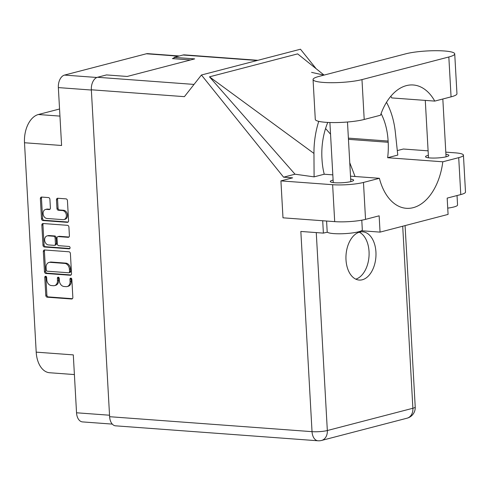 <?xml version="1.0" encoding="UTF-8"?>
<svg xmlns="http://www.w3.org/2000/svg" width="490" height="490" viewBox="0 0 490 490"><rect width="100%" height="100%" fill="white"/><g stroke="black" fill="none" stroke-linecap="round" stroke-linejoin="round"><path stroke-width="0.73" d="M63.921 219.575L65.011 219.293A4.618 3.553 -104.6 0 0 67.467 215.086A4.618 3.553 -104.6 0 0 63.59 210.271L62.506 210.553A4.618 3.553 -104.6 0 1 66.377 215.373A4.618 3.553 -104.6 0 1 63.921 219.575A4.618 3.553 -104.6 0 1 63.014 219.655L46.973 218.473A4.618 3.553 -104.6 0 1 43.163 214.234A4.618 3.553 -104.6 0 1 45.558 209.451A4.618 3.553 -104.6 0 1 46.464 209.365L49.141 209.567A1.727 1.329 -104.6 0 0 49.478 209.536A1.727 1.329 -104.6 0 0 50.397 207.962L49.919 199.369A1.727 1.329 -104.6 0 0 48.467 197.568L41.632 197.066A1.727 1.329 -104.6 0 0 41.295 197.096A1.727 1.329 -104.6 0 0 40.376 198.664L41.497 218.742A1.727 1.329 -104.6 0 0 42.949 220.543L67.308 222.344A1.727 1.329 -104.6 0 0 67.651 222.313A1.727 1.329 -104.6 0 0 68.569 220.745L67.442 200.667A1.727 1.329 -104.6 0 0 65.997 198.867L57.74 198.254A1.727 1.329 -104.6 0 0 57.397 198.285A1.727 1.329 -104.6 0 0 56.479 199.859L56.963 208.446A1.727 1.329 -104.6 0 0 58.408 210.253L62.506 210.553M70.076 247.713A1.207 0.931 -104.6 0 0 69.059 246.452L58.776 245.692A1.727 1.329 -104.6 0 1 57.324 243.891L57.005 238.189A1.727 1.329 -104.6 0 1 57.924 236.615A1.727 1.329 -104.6 0 1 58.267 236.59L68.147 237.319A1.727 1.329 -104.6 0 0 68.484 237.289A1.727 1.329 -104.6 0 0 69.402 235.715L68.925 227.121A1.727 1.329 -104.6 0 0 67.473 225.32L43.114 223.52A1.727 1.329 -104.6 0 0 42.771 223.55A1.727 1.329 -104.6 0 0 41.852 225.124L42.979 245.202A1.727 1.329 -104.6 0 0 44.425 247.003L69.194 248.834A1.207 0.931 -104.6 0 0 70.076 247.713M68.955 251.78L44.59 249.98A1.727 1.329 -104.6 0 0 44.253 250.01A1.727 1.329 -104.6 0 0 43.334 251.584L44.455 271.656A1.727 1.329 -104.6 0 0 45.907 273.463L70.266 275.257A1.727 1.329 -104.6 0 0 70.609 275.227A1.727 1.329 -104.6 0 0 71.528 273.659L70.401 253.581A1.727 1.329 -104.6 0 0 68.955 251.78M46.795 279.796L46.666 277.456A1.207 0.931 -104.6 0 0 44.774 277.316L45.784 295.397A1.727 1.329 -104.6 0 0 47.23 297.197L71.595 298.998A1.727 1.329 -104.6 0 0 71.932 298.967A1.727 1.329 -104.6 0 0 72.851 297.393L71.84 279.318A1.207 0.931 -104.6 0 0 69.948 279.178L70.076 281.517A5.525 4.251 -104.6 0 1 67.136 286.546A5.525 4.251 -104.6 0 1 66.052 286.638L64.019 286.491A5.525 4.251 -104.6 0 1 59.388 280.727L59.253 278.387A1.207 0.931 -104.6 0 0 57.361 278.247L57.489 280.586A5.525 4.251 -104.6 0 1 54.549 285.615A5.525 4.251 -104.6 0 1 53.465 285.713L51.432 285.56A5.525 4.251 -104.6 0 1 46.795 279.796M91.354 90.031L58.353 87.594L61.593 145.487L24.5 142.749L36.205 352.145L73.298 354.882L76.538 412.782L109.533 415.22M59.553 109.001L38.379 114.513L59.952 116.106M74.4 374.568L49.631 372.743A24.629 15.233 -85.8 0 1 36.205 352.145M24.5 142.749A24.629 15.233 -85.8 0 1 38.379 114.513M58.353 87.594A10.909 6.744 -85.8 0 1 64.502 75.086L146.357 53.778A10.909 6.744 -85.8 0 1 147.76 53.649L179.309 55.976M174.054 58.181L172.394 58.61L190.586 59.958M54.549 285.615L55.64 285.333A5.525 4.251 -104.6 0 0 58.58 280.305L57.489 280.586M58.61 277.242A1.207 0.931 -104.6 0 0 58.451 277.965L58.58 280.305M67.136 286.546L68.226 286.258A5.525 4.251 -104.6 0 0 71.166 281.229L70.076 281.517M71.197 278.173A1.207 0.931 -104.6 0 0 71.038 278.89L71.166 281.229M46.023 276.311A1.207 0.931 -104.6 0 0 45.858 277.034L46.875 295.109A1.727 1.329 -104.6 0 0 48.32 296.909L72.41 298.692M44.866 249.998A1.727 1.329 -104.6 0 0 44.425 251.297L45.546 271.374A1.727 1.329 -104.6 0 0 46.991 273.175L71.087 274.957M46.244 269.929A1.207 0.931 -104.6 0 0 47.261 271.19L68.643 272.771A1.207 0.931 -104.6 0 0 69.525 271.65L69.39 269.182A5.525 4.251 -104.6 0 0 64.754 263.418L50.133 262.334A5.525 4.251 -104.6 0 0 49.049 262.432A5.525 4.251 -104.6 0 0 46.109 267.46L46.244 269.929M69.733 272.483A1.207 0.931 -104.6 0 0 70.615 271.362L69.525 271.65M49.049 262.432L50.133 262.15A5.525 4.251 -104.6 0 1 51.223 262.052L65.838 263.13A5.525 4.251 -104.6 0 1 70.474 268.894L70.615 271.362M69.856 248.516L45.515 246.721A1.727 1.329 -104.6 0 1 44.063 244.92L42.942 224.843L41.852 225.124M43.383 223.544A1.727 1.329 -104.6 0 0 42.942 224.843M68.961 237.013L59.351 236.303A1.727 1.329 -104.6 0 0 59.014 236.333L57.924 236.615M48.014 235.831A4.618 3.553 -104.6 0 0 47.101 235.911A4.618 3.553 -104.6 0 0 44.706 240.7A4.618 3.553 -104.6 0 0 48.522 244.933L54.169 245.349A1.727 1.329 -104.6 0 0 54.513 245.319A1.727 1.329 -104.6 0 0 55.431 243.751L55.113 238.048A1.727 1.329 -104.6 0 0 53.661 236.247L48.014 235.831L49.104 235.549A4.618 3.553 -104.6 0 0 48.192 235.629L47.101 235.911M54.513 245.319L55.603 245.037A1.727 1.329 -104.6 0 0 56.522 243.469L55.431 243.751M49.104 235.549L54.751 235.966A1.727 1.329 -104.6 0 1 56.203 237.766L56.522 243.469M45.558 209.451L46.648 209.163A4.618 3.553 -104.6 0 1 47.555 209.083L49.956 209.261M58.01 198.272A1.727 1.329 -104.6 0 0 57.569 199.571L58.053 208.164A1.727 1.329 -104.6 0 0 59.498 209.965L63.59 210.271M41.907 197.084A1.727 1.329 -104.6 0 0 41.466 198.383L42.587 218.46A1.727 1.329 -104.6 0 0 44.033 220.261L68.128 222.043M112.29 424.101L82.479 421.902A10.909 6.744 -85.8 0 1 76.538 412.782M313.061 79.545L315.291 119.413A27.446 4.447 -3.2 0 0 325.715 122.304A27.446 4.447 -3.2 0 0 364.205 119.468L380.503 115.23A53.483 33.075 94.2 0 1 413.26 84.984A53.483 33.075 94.2 0 1 434.765 101.099L451.063 96.855A27.446 4.447 -3.2 0 0 456.956 93.737L454.726 53.869A27.446 4.447 -3.2 0 0 436.192 50.703A27.446 4.447 -3.2 0 0 405.812 53.808L318.953 76.422A27.446 4.447 -3.2 0 0 313.061 79.545A27.446 4.447 -3.2 0 0 323.486 82.43A27.446 4.447 -3.2 0 0 361.975 79.601L448.834 56.987A27.446 4.447 -3.2 0 0 454.726 53.869M457.035 195.547L457.562 204.998A17.591 2.848 176.8 0 1 447.731 208.121M361.785 220.175L362.318 229.792A17.591 2.848 176.8 0 1 352.488 232.922A17.591 2.848 176.8 0 1 333.868 233.608A17.591 2.848 176.8 0 1 327.185 231.758L326.591 221.033M333.108 180.1A11.699 1.899 -3.2 0 0 330.285 181.508A11.699 1.899 -3.2 0 0 334.725 182.739A11.699 1.899 -3.2 0 0 347.104 182.28A11.699 1.899 -3.2 0 0 353.645 180.204A11.699 1.899 -3.2 0 0 350.675 179.113M428.352 155.306A11.699 1.899 -3.2 0 0 425.522 156.714A11.699 1.899 -3.2 0 0 429.963 157.945A11.699 1.899 -3.2 0 0 442.348 157.486A11.699 1.899 -3.2 0 0 448.883 155.41A11.699 1.899 -3.2 0 0 445.918 154.319M346.001 259.835A24.194 14.957 94.2 0 0 359.188 280.06A24.194 14.957 94.2 0 0 375.934 252.038A24.194 14.957 94.2 0 0 362.753 231.813A24.194 14.957 94.2 0 0 346.001 259.835M359.256 232.211A24.194 14.957 -85.8 0 1 369.043 251.529A24.194 14.957 -85.8 0 1 355.789 279.153M463.436 155.146L465.5 192.068A21.995 3.565 176.8 0 1 460.778 194.573L458.714 157.651A21.995 3.565 -3.2 0 0 463.436 155.146A21.995 3.565 -3.2 0 0 455.081 152.831L445.796 152.145M109.619 416.702L312.032 431.659A10.909 6.744 -85.8 0 0 317.979 440.78L115.56 425.828A10.909 6.744 -85.8 0 1 109.619 416.702L91.342 89.786L184.411 96.659L201.427 75.007L283.581 177.178L292.628 177.846L280.923 180.896L332.63 184.712A21.995 3.565 -3.2 0 0 363.476 182.445L365.54 219.367L379.144 215.821L380.056 232.119L448.08 214.406L447.174 198.113L460.778 194.573M365.54 219.367A21.995 3.565 176.8 0 1 334.695 221.633L332.63 184.712M280.923 180.896L282.987 217.817L334.695 221.633M363.476 182.445L379.389 178.299L350.509 176.167M332.82 174.863L324.233 174.226A53.483 33.075 -85.8 0 1 322.01 159.507L321.936 158.288A53.483 33.075 -85.8 0 1 327.773 122.427M318.751 121.349A65.979 40.799 94.2 0 0 313.955 153.431L314.102 176.865L324.233 174.226M314.102 176.865L295.011 174.201L283.581 177.178M324.08 75.086L297.644 53.882L209.475 76.832L295.011 174.201M201.427 75.007L300.474 49.221L316.185 68.753M381.085 113.582A53.483 33.075 -85.8 0 1 388.117 141.059L388.184 142.278A53.483 33.075 -85.8 0 1 387.645 157.719L442.801 161.792L458.714 157.651M397.298 150.595L403.374 149.015L428.101 150.84M387.645 157.719L397.776 155.079L395.338 132.245A65.979 40.799 94.2 0 0 386.488 102.324M257.207 60.484L183.04 55.009L174.005 57.361L174.085 58.739M183.04 55.009A10.909 6.744 -85.8 0 1 184.448 54.874L257.905 60.301M91.342 89.786A10.909 6.744 -85.8 0 1 97.486 77.279L106.52 74.927L127.204 76.458L194.689 58.886L174.005 57.361M322.696 220.745L323.388 233.118L300.842 231.452L312.032 431.659A10.909 1.77 176.8 0 0 327.332 430.532L412.886 408.262L402.707 226.221M379.389 178.299A53.483 33.075 94.2 0 0 406.308 208.305A53.483 33.075 94.2 0 0 442.801 161.792M361.473 230.747L380.056 232.119M323.388 233.118A25.07 4.061 176.8 0 1 327.467 232.229M355.054 176.504L349.762 162.735M330.542 134.205L325.568 128.539M313.955 153.431L209.475 76.832M434.765 101.099L391.749 97.92A53.483 33.075 94.2 0 0 390.8 96.297M64.502 75.086L96.885 77.481M178.611 56.16L146.357 53.778M58.451 277.965L57.361 278.247M71.038 278.89L69.948 279.178M72.244 298.827L71.595 298.998M48.32 296.909L47.23 297.197M46.875 295.109L45.784 295.397M45.858 277.034L44.774 277.316M70.915 275.092L70.266 275.257M46.991 273.175L45.907 273.463M45.546 271.374L44.455 271.656M44.425 251.297L43.334 251.584M70.474 268.894L69.39 269.182M65.838 263.13L64.754 263.418M51.223 262.052L50.133 262.334M44.063 244.92L42.979 245.202M68.796 237.148L68.147 237.319M59.351 236.303L58.267 236.59M69.647 248.712L69.194 248.834M45.515 246.721L44.425 247.003M56.203 237.766L55.113 238.048M54.751 235.966L53.661 236.247M49.79 209.395L49.141 209.567M47.555 209.083L46.464 209.365M59.498 209.965L58.408 210.253M58.053 208.164L56.963 208.446M57.569 199.571L56.479 199.859M67.957 222.172L67.308 222.344M44.033 220.261L42.949 220.543M42.587 218.46L41.497 218.742M41.466 198.383L40.376 198.664M316.264 232.591L327.332 430.532A10.909 8.385 -104.6 0 1 321.532 440.455L407.086 418.184A10.909 8.385 -104.6 0 0 412.886 408.262A10.909 1.77 176.8 0 0 415.226 407.019L405.083 225.602M97.486 77.279L194.034 84.415M348.451 139.344L388.184 142.278M348.384 138.125L388.117 141.059M451.063 96.855L448.834 56.987M364.205 119.468L361.975 79.601M69.972 272.464L68.882 272.746M347.484 122.004L350.816 181.612M442.825 99.004L446.059 156.818M425.283 100.401L428.493 157.798M329.893 122.518L333.249 182.592M323.951 75.123L311.585 72.373M407.086 418.184A10.909 10.909 0 0 0 415.226 407.019M317.979 440.78A10.909 10.909 0 0 0 321.532 440.455"/></g></svg>
